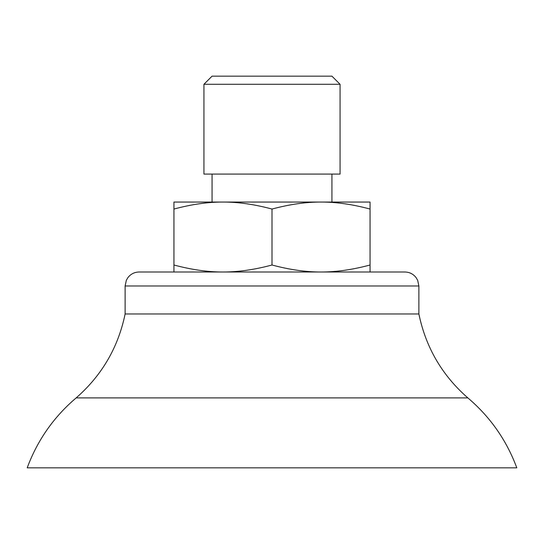 <?xml version="1.0" encoding="UTF-8"?>
<svg xmlns="http://www.w3.org/2000/svg" width="544" height="544" viewBox="0 0 544 544"><rect width="100%" height="100%" fill="white"/><g stroke="black" fill="none" stroke-linecap="round" stroke-linejoin="round"><path stroke-width="0.82" d="M340.061 84.286L331.935 76.16L212.065 76.16L203.939 84.286L203.939 174.08L340.061 174.08L340.061 84.286L203.939 84.286M331.935 174.08L331.935 202.055L321.028 202.055L370.056 202.055L370.056 209.052C352.512 204.34 336.172 202.008 321.028 202.055C305.884 202.008 289.544 204.34 272 209.052C254.456 204.34 238.116 202.008 222.972 202.055L212.065 202.055L212.065 174.08M222.972 202.055C207.828 202.008 191.488 204.34 173.944 209.052L173.944 202.055L321.028 202.055M173.944 272L173.944 265.003C191.488 269.715 207.828 272.048 222.972 272C238.116 272.048 254.456 269.715 272 265.003C289.544 269.715 305.884 272.048 321.028 272C336.172 272.048 352.512 269.715 370.056 265.003L370.056 209.052M370.056 265.003L370.056 272M272 265.003L272 209.052M173.944 265.003L173.944 209.052M76.16 397.895C53.754 416.949 37.434 440.266 27.2 467.84L516.8 467.84C506.566 440.266 490.246 416.949 467.84 397.895L76.16 397.895C101.878 375.401 118.198 347.426 125.12 313.963L418.88 313.963C425.802 347.426 442.122 375.401 467.84 397.895M125.12 313.963L125.12 285.988L418.88 285.988L418.88 313.963M125.12 285.988L126.317 280.33L127.922 277.59C130.771 273.972 134.504 272.109 139.108 272L404.892 272C409.496 272.109 413.229 273.972 416.078 277.59L417.683 280.33L418.88 285.988"/></g></svg>
